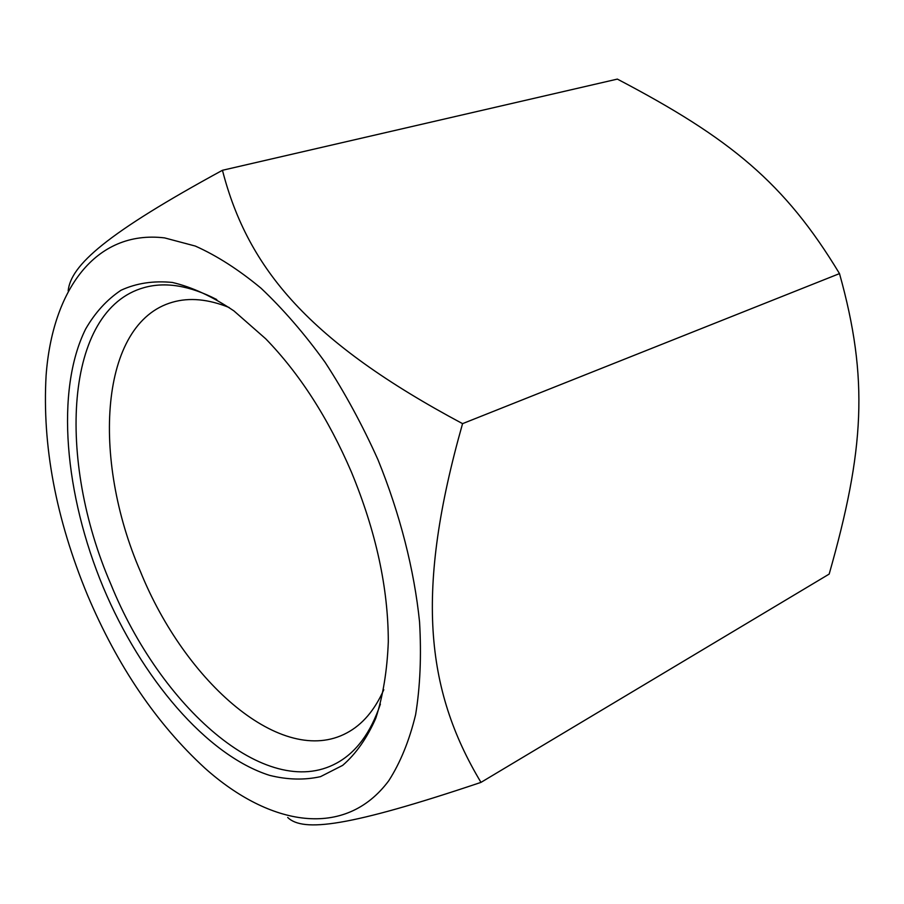 <?xml version="1.0" encoding="UTF-8"?>
<svg xmlns="http://www.w3.org/2000/svg" width="904" height="904" viewBox="0 0 904 904"><rect width="100%" height="100%" fill="white"/><g stroke="black" fill="none" stroke-linecap="round" stroke-linejoin="round"><path stroke-width="1.36" d="M68.173 290.828C70.749 265.166 106.412 233.514 222.452 170.28C248.001 269.686 310.366 342.367 462.565 423.648C415.377 590.255 424.925 688.972 480.984 782.378C348.209 827.013 303.066 832.279 287.709 817.487M377.985 459.752C399.986 513.924 414.235 569.836 419.558 621.929C421.501 655.705 420.19 686.622 415.614 714.691C409.309 740.704 400.336 762.739 388.72 780.796C344.944 839.5 269.821 826.166 204.982 768.219C156.629 723.799 117.43 665.999 87.383 594.821C55.878 518.602 42.115 445.469 46.104 375.42C52.342 290.692 95.01 229.616 164.596 237.899L195.332 246.069C216.847 255.674 238.746 269.72 261.041 288.218C283.223 309.168 304.58 333.87 325.112 362.323C344.786 392.573 362.414 425.049 377.985 459.752M103.293 587.43C64.692 494.929 55.087 390.573 85.631 329.033C95.123 312.569 106.921 299.642 121.023 290.252C136.346 283.178 153.465 280.579 172.37 282.455C192.089 287.088 212.598 296.568 233.91 310.897L265.708 338.785C299.699 373.827 328.265 418.258 351.43 472.091C376.007 531.608 388.291 588.199 388.302 641.885C387.172 670.655 383.002 696.103 375.793 718.239C367.024 738.116 355.995 753.823 342.695 765.349L320.513 776.649C304.354 780.231 287.359 779.802 269.55 775.349C206.372 755.269 141.284 677.921 103.293 587.43M480.984 782.378L829.171 574.085C864.371 450.282 868.936 378.9 839.5 273.607L462.565 423.648M222.452 170.28L617.353 79.1C730.421 138.38 784.841 183.094 839.5 273.607M383.793 689.729C374.64 710.318 362.289 724.726 346.752 732.963C281.946 767.812 185.32 682.486 140.493 571.69C91.349 458.678 99.383 322.875 172.528 302.207C189.422 297.326 208.315 299.1 229.209 307.529M216.757 299.552C189.727 285.607 165.534 281.619 144.177 287.585C63.913 309.801 56.918 459.978 110.864 584.221C160.132 706.047 265.731 801.78 336.537 763.179C356.04 752.614 370.663 732.929 380.392 704.114"/></g></svg>
